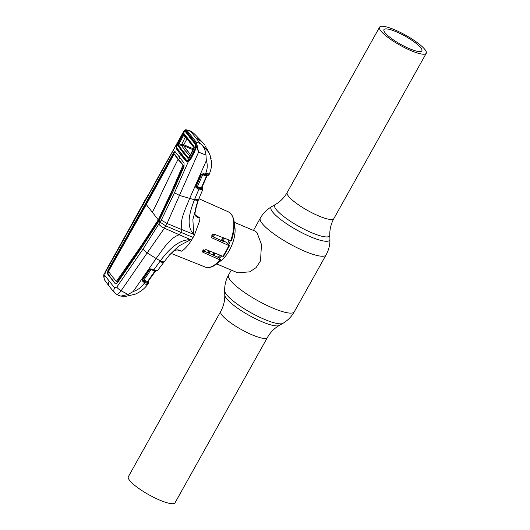 <?xml version="1.0" encoding="UTF-8"?>
<svg xmlns="http://www.w3.org/2000/svg" width="530" height="530" viewBox="0 0 530 530"><rect width="100%" height="100%" fill="white"/><g stroke="black" fill="none" stroke-linecap="round" stroke-linejoin="round"><path stroke-width="0.79" d="M394.724 29.826A26.738 5.744 29.2 0 0 379.559 27.202A26.738 5.744 29.2 0 0 411.081 50.675A26.738 5.744 29.2 0 0 426.246 53.291A26.738 5.744 29.2 0 0 394.724 29.826M409.544 48.714A21.717 4.664 29.2 0 0 421.86 50.84A21.717 4.664 29.2 0 0 396.261 31.78A21.717 4.664 29.2 0 0 383.945 29.653A21.717 4.664 29.2 0 0 409.544 48.714M267.398 337.517L175.026 502.798A26.738 5.744 -150.8 0 1 159.861 500.174A26.738 5.744 -150.8 0 1 128.339 476.708L220.712 311.428A26.738 5.744 29.2 0 0 252.234 334.9A26.738 5.744 29.2 0 0 267.398 337.517C270.373 332.323 274.321 328.302 279.237 325.46L282.887 323.353C287.724 320.531 291.52 316.682 294.276 311.812L326.063 254.937C328.766 250.034 330.058 244.787 329.925 239.189A33.622 7.228 29.2 0 1 310.646 236.831A33.622 7.228 29.2 0 1 280.622 219.466A33.622 7.228 29.2 0 1 271.698 206.647C266.862 209.469 263.065 213.318 260.31 218.188A37.663 8.089 29.2 0 0 304.704 251.246A37.663 8.089 29.2 0 0 326.063 254.937M222.554 237.473A22.598 10.09 112.9 0 1 221.407 240.58M214.133 252.817A22.598 10.09 112.9 0 1 212.291 254.744M234.353 224.978A22.598 10.09 112.9 0 1 231.603 245.701A22.598 10.09 112.9 0 1 218.665 262.118M216.651 263.913L237.778 272.837L249.762 271.837L256.063 267.637L260.515 260.886L261.469 244.469L257.017 232.624L255.367 231.206L234.233 222.282M209.516 253.499A22.598 10.09 112.9 0 1 209.602 251.028M213.398 236.956A22.598 10.09 112.9 0 1 214.643 234.373M193.112 237.427A30.634 13.674 -67.1 0 0 194.563 234.684L182.168 229.735L180.776 232.286L165.764 225.893L164.419 228.185L179.345 234.783L180.776 232.286L193.112 237.427A30.634 13.674 112.9 0 1 191.569 240.05L179.345 234.783C169.839 237.692 162.544 249.961 156.125 258.507L147.188 252.896L121.105 290.745L128.055 294.488L133.149 291.579L156.125 258.507L160.292 260.879C167.447 251.492 177.848 239.295 190.621 239.732L178.868 245.96L169.408 255.036L174.39 250.776C176.464 249.769 177.921 249.603 178.769 250.273L177.245 249.869M190.615 239.745L191.569 240.05C188.852 244.343 186.063 247.695 183.208 250.114L181.34 251.2L177.404 249.981M220.639 260.031C215.193 266.226 210.092 268.584 205.342 267.1A29.932 13.363 -67.1 0 0 219.983 259.905L202.798 252.207L205.826 249.531L222.825 256.255A29.932 13.363 -67.1 0 0 226.032 251.147A29.932 13.363 -67.1 0 0 228.827 245.516L211.53 237.678L213.802 234.041L230.729 240.673A29.932 13.363 -67.1 0 0 228.629 211.96L198.909 198.717M223.461 256.169L222.825 256.255M202.851 250.511L218.923 257.719L220.573 259.819L219.983 259.905L220.573 259.819M211.152 235.943L223.057 241.322L225.515 241.892L227.913 243.522L229.444 245.469M231.338 240.554L230.729 240.673L231.338 240.554M181.34 251.2L178.696 250.253M174.363 250.776C176.907 249.517 179.239 249.656 181.353 251.2M147.91 281.556L148.188 282.225A0.755 0.735 49.1 0 1 148.426 283.305L148.546 282.98L147.784 283.318L145.724 282.967L143.193 281.927L142.02 280.251L142.206 279.866L149.314 269.518L150.189 268.895L151.414 268.955L153.826 269.863L160.292 260.879C162.491 261.966 163.737 262.151 164.022 261.456M158.987 224.256C160.179 225.866 161.988 227.178 164.419 228.185L147.188 252.896L142.901 249.285L161.299 220.122L174.463 192.814L188.468 161.345L186.215 161.292L180.511 154.594L181.147 154.144L186.832 160.822L188.673 160.908A0.755 0.53 -121.9 0 1 188.826 160.848M211.609 162.743L210.052 155.184L208.528 151.964L202.069 145.187C204.335 147.877 205.633 151.176 205.971 155.078L206.322 160.656L189.601 198.611C185.659 208.601 178.954 221.374 182.168 229.735L167.036 223.501L165.764 225.893L160.139 222.209L159.066 220.838L141.729 247.556L117.574 282.53C116.613 283.795 115.785 284.14 115.096 283.557L107.332 273.659L107.961 273.911L108.604 270.558L124.08 243.356M109.107 281.437A5.022 4.359 141.9 0 0 109.246 286.372L114.738 292.964A5.022 4.16 -41.3 0 1 114.599 287.909L104.741 275.348L105.284 272.466L143.332 204.302L144.438 202.195L144.193 201.493L150.255 191.555L160.02 173.727L160.034 174.423L183.857 131.142L184.771 130.287L185.487 130.599L195.928 144.425A0.755 0.47 -9.3 0 1 196.862 144.173L198.578 152.13L167.036 223.501L161.299 220.122M201.731 187.832L202.016 188.885L202.46 188.534A0.755 0.735 3.1 0 1 202.785 189.462L202.003 189.813L198.989 188.978L194.444 199.777L179.339 195.365L174.463 192.814M114.599 287.909L116.785 287.127L142.901 249.285M116.785 287.127A5.022 1.371 -145.6 0 0 121.105 290.745C118.746 293.991 117.011 295.018 115.904 293.832M115.421 283.782L107.961 273.911M138.025 252.889L137.528 252.326L159.874 218.373L183.559 166.122L183.572 165.519L178.663 159.682L179.769 157.509M152.289 212.199L146.287 204.547L108.716 270.982L108.61 271.526L112.108 276.335L116.368 281.417L140.914 246.311L158.291 219.851L152.289 212.199A143.312 124.484 141.9 0 0 157.814 201.307A1067.069 926.89 -38.1 0 1 178.034 159.431L178.663 159.682L174.781 154.309L174.145 154.058L178.034 159.431L183.572 165.519M159.239 220.533L158.291 219.851L171.965 190.754L182.943 165.267M116.474 281.463L117.395 281.523L137.528 252.326M116.686 281.351L116.984 281.695M182.929 165.85L183.559 166.122M171.965 190.754L172.594 191.019M159.252 218.095L159.874 218.373M157.311 221.566L157.933 221.838M140.914 246.311L141.536 246.582M116.772 281.251L117.395 281.523M135.077 257.149L134.355 256.884L134.872 257.447M123.98 243.535L126.796 238.553M146.287 204.547L174.145 154.058M126.617 238.281L174.012 153.415C174.814 152.077 175.443 151.646 175.887 152.13M159.066 220.838L172.999 191.608L184.016 166.705L184.062 163.068L175.271 151.858C174.82 151.368 174.191 151.799 173.383 153.143L145.511 203.56L146.459 204.242M146.591 201.718L147.214 201.99M160.703 175.94L161.332 176.212M145.511 199.306L145.644 200.168L144.438 202.195L145.511 203.56L107.981 270.293L107.332 273.659M129.439 231.888L130.069 232.153M144.498 205.468L145.121 205.733M144.2 201.493L143.007 203.778L143.332 204.302M143.014 203.778L128.26 230.55L128.472 230.894M128.26 230.55L105.072 272.115C104.993 274.063 102.31 273.487 104.735 280.204L104.735 280.204A5.022 4.531 -33.9 0 1 104.741 275.348M114.738 292.964L118.21 295.25L120.847 296.118L128.055 294.488M147.764 282.464L147.479 281.662M133.149 291.579C137.72 290.043 141.371 287.366 144.094 283.557C146.075 284.584 147.373 284.643 148.002 283.742M144.094 283.557L144.776 282.596A0.755 0.391 112.8 0 0 144.909 281.576L147.314 282.384A0.755 0.576 82.1 0 1 147.34 283.265M147.883 281.668A0.755 0.735 -171.7 0 0 147.89 282.457L148.188 281.238M155.409 270.38L147.897 281.649A0.755 0.729 176.1 0 0 148.175 281.914M155.277 271.155L151.01 269.657L143.868 280.045L147.532 281.582L154.886 271.115L155.277 271.155A0.755 0.735 -163.7 0 1 155.641 270.883M147.532 281.582L147.897 281.649L147.532 281.582A0.755 0.391 -67.2 0 0 147.314 282.384L147.89 282.457A0.755 0.702 125.1 0 1 147.784 283.318M145.724 282.967A0.755 0.49 109.7 0 0 145.763 281.914L143.319 280.913A0.755 0.391 112.8 0 1 143.193 281.927M142.603 279.886L143.868 280.045A0.755 0.391 -67.2 0 0 143.736 281.059M156.118 270.876L155.416 270.81A0.755 0.629 106.4 0 0 156.171 270.578L153.826 269.863A0.755 0.378 110.6 0 1 153.329 270.187A0.755 0.378 110.6 0 1 153.243 270.128L150.831 269.22L149.698 269.565L142.504 280.085L144.909 281.576M151.236 269.399A0.755 0.378 -69.4 0 0 151.01 269.657L149.718 269.525M155.31 270.764L155.383 270.79A0.755 0.378 -69.4 0 1 155.416 270.81L154.985 270.671A0.755 0.576 102.7 0 0 155.754 270.472M147.89 281.662L155.734 270.896L155.383 270.79A0.755 0.378 -69.4 0 0 154.886 271.115M156.171 270.578L156.873 270.644A0.755 0.662 82.2 0 1 156.443 270.923L155.495 270.837M156.873 270.644L157.198 270.605A0.755 0.702 80.7 0 1 156.582 270.883M157.198 270.605L157.728 270.168M145.644 200.168L160.034 174.423M191.648 139.999L185.513 131.281L184.897 131.029A0.755 0.689 -96.6 0 1 184.771 130.287L183.453 131.91M178.199 142.782L177.782 142.06L160.02 173.727M205.971 155.078L198.578 152.13L195.027 142.232L186.03 130.764L184.798 130.234A0.755 0.682 -101.5 0 1 185.301 129.757L184.142 130.632M186.03 130.764A0.755 0.676 -34 0 1 186.997 130.373L195.968 141.801L196.862 144.173M204.6 145.041L204.58 145.008A0.503 0.457 149.5 0 1 204.6 145.041L202.533 142.332L195.57 137.548L190.734 131.38L185.301 129.757M195.027 142.232A0.755 0.629 -41.5 0 1 195.968 141.801L200.406 143.709L195.57 137.548M195.908 144.478L196.12 148.069L194.272 152.408L190.807 159.04L188.468 161.345A0.755 0.53 -121.9 0 1 188.673 160.908L190.595 158.781L193.987 152.15L195.795 147.93L195.782 144.836A0.755 0.49 -11.3 0 1 195.908 144.478M186.215 161.292L187.547 160.722M179.153 157.231A1067.069 926.89 -38.1 0 1 180.511 154.594L176.152 148.466L176.801 148.042L181.366 154.117M176.152 148.466L176.145 145.637L176.742 145.571M189.236 160.491L187.786 160.689M206.322 160.656C207.7 164.591 207.535 168.706 205.826 173.005L205.302 174.224L207.767 175.079L209.039 174.781A0.755 0.735 -132.5 0 1 208.86 175.026L207.879 175.503A0.755 0.629 -111.2 0 0 208.217 175.119M209.436 173.8C209.535 174.185 208.33 173.919 205.826 173.005M208.528 151.964L209.105 153.051M209.098 153.044L210.052 155.184M195.544 144.12L189.932 137.369L189.925 136.694A1067.069 926.89 -38.1 0 1 190.118 136.343A0.755 0.656 -38.1 0 1 191.072 135.938M195.358 143.829L195.782 144.836A0.755 0.49 -11.3 0 0 195.842 144.975L195.365 143.186M191.098 139.324L185.513 131.281L185.487 130.599M184.897 131.029L184.394 131.493M187.448 134.236L187.05 134.064M183.433 131.937L177.782 142.06M204.58 145.008L204.09 144.193M202.069 145.187L200.406 143.709M202.533 142.332L194.51 133.984L191.038 131.122L190.734 131.38M191.038 131.122L194.51 133.984M195.954 215.955L199.949 217.923C197.12 217.664 195.404 216.432 194.795 214.219L196.882 203.964L198.339 200.055C197.882 200.532 196.584 200.439 194.444 199.777C190.131 210.9 185.407 225.773 193.689 234.24L192.874 219.354L198.167 200.479M199.949 217.923L199.731 220.546L194.563 234.684L193.702 234.227M196.882 203.964L196.882 203.964C195.477 208.641 194.802 212.033 194.855 214.14L194.795 214.219M194.802 214.06L195.981 215.968M194.994 214.948L199.949 217.91M198.406 199.916L198.909 200.188L198.339 199.373M202.785 189.462L202.294 189.833A0.755 0.709 83.7 0 0 202.016 188.885L201.87 188.945A0.755 0.689 103.5 0 1 202.003 189.813M196.232 186.229L201.658 188.09L206.912 175.986L207.879 175.503A0.755 0.629 -111.2 0 1 207.608 175.536L207.018 175.483A0.755 0.384 -69.5 0 0 206.521 175.96L201.506 174.416L196.219 186.255A0.755 0.735 -158.8 0 0 196.206 186.745L200.744 188.706A0.755 0.576 105.3 0 1 200.883 189.641M203.175 174.112A0.755 0.384 -69.5 0 0 202.785 174.562L197.491 186.427A0.755 0.384 -67.1 0 0 197.432 187.309L196.69 187.103A0.755 0.384 112.9 0 1 196.63 187.984L195.802 187.203L195.848 186.189L201.128 174.37L203.686 173.621L205.302 174.224A0.755 0.384 -69.5 0 1 204.719 174.688L203.103 174.085A0.755 0.384 -69.5 0 0 203.686 173.621M199.048 188.097A0.755 0.384 112.9 0 1 198.989 188.978L196.63 187.984M196.206 186.745A0.755 0.351 159.4 0 1 195.802 187.203M206.528 175.284L203.023 174.025L201.506 174.416A0.755 0.735 -165 0 1 201.625 174.231L201.373 173.992M207.323 175.589A0.755 0.735 -170.7 0 0 206.919 175.973L206.521 175.96L206.919 175.973L201.658 188.09A0.755 0.735 -164.7 0 0 201.87 188.945L201.181 188.846A0.755 0.61 94.6 0 1 201.32 189.72M201.658 188.09L201.281 188.031L206.521 175.96M201.744 187.878A0.755 0.735 -178.1 0 0 202.089 188.276M195.848 186.189L196.219 186.255L201.506 174.436L201.128 174.37M201.281 188.031A0.755 0.384 -67.1 0 0 201.181 188.846L197.432 187.309M202.46 188.534L202.215 186.792M207.018 175.483A0.755 0.649 -57.4 0 0 207.767 175.079M205.507 174.933A0.755 0.484 -72.7 0 0 205.633 174.999L205.633 174.999A0.755 0.484 -72.7 0 0 206.269 174.555M203.023 174.025A0.755 0.384 -69.5 0 0 203.103 174.085L201.632 174.237M198.359 200.022L198.909 200.188M150.831 269.22A0.755 0.378 -69.4 0 0 150.911 269.28L150.911 269.28A0.755 0.378 -69.4 0 0 151.414 268.955M150.149 269.227L150.189 268.895M155.164 270.757L150.911 269.28L149.314 269.518M149.698 269.565L142.59 279.913L142.206 279.866M142.59 279.913L142.02 280.251M190.416 154.634L183.638 145.743A0.755 0.338 112.9 0 1 183.771 144.809A0.755 0.338 112.9 0 1 183.777 144.789L178.166 143.796L183.168 134.395L184.082 133.712L193.98 146.34L193.92 147.87M195.179 149.46L194.841 149.387L190.349 158.391L190.747 158.477M208.734 152.342L208.396 151.739M183.758 134.527L183.261 134.236M184.473 131.46L182.678 133.891L176.616 146.234L184.473 131.46L185.354 131.625L195.013 143.941L195.497 145.511L187.925 160.65L190.349 158.391M205.064 145.829L208.462 151.772M189.707 156.052L185.44 150.898L182.963 151.222L188.541 157.854L189.124 157.509L188.7 157.933M193.98 146.34A0.755 0.629 139.1 0 0 193.98 146.995L184.095 134.395L178.497 145.054L181.293 145.207L185.44 150.898L187.587 151.169M183.168 134.395L185.248 137.164L181.293 145.207L183.625 145.737A0.755 0.331 113 0 1 183.764 144.783L186.971 138.807A0.755 0.338 112.9 0 1 187.017 138.727M188.528 139.821L190.025 142.749L185.752 136.906L185.248 137.171L187.117 138.867M194.013 147.539L184.095 134.395A0.755 0.676 -34.5 0 1 184.082 133.712M185.752 136.906L185.248 137.164M176.616 146.234L176.801 147.85L186.639 160.391L189.362 160.378M195.497 145.511L194.841 149.387M193.854 148.016L189.038 157.655L187.918 158.318L182.327 151.666L182.963 151.222L178.497 145.054A0.755 0.676 147.2 0 0 177.855 145.492L178.166 143.796M182.327 151.666L177.855 145.492M187.918 158.318A0.755 0.629 -42.2 0 1 188.541 157.854L188.879 157.708M189.038 157.655L193.794 147.897M193.98 146.995L193.94 147.877M181.286 145.207L181.406 144.359M220.712 311.428C223.581 306.168 224.932 300.702 224.78 295.024A31.449 6.757 29.2 0 0 262.045 321.75A31.449 6.757 29.2 0 0 279.237 325.46M224.78 295.024L224.66 290.811A33.622 7.228 29.2 0 0 264.503 319.385A33.622 7.228 29.2 0 0 282.887 323.353M224.66 290.811C224.528 285.213 225.82 279.966 228.523 275.063A37.663 8.089 29.2 0 0 272.917 308.115A37.663 8.089 29.2 0 0 294.276 311.812M271.698 206.647L275.348 204.54A31.449 6.757 29.2 0 0 283.696 216.525A31.449 6.757 29.2 0 0 311.779 232.769A31.449 6.757 29.2 0 0 329.806 234.975C329.653 229.298 331.011 223.832 333.873 218.572L426.246 53.291M275.348 204.54C280.264 201.698 284.212 197.677 287.194 192.483A26.738 5.744 29.2 0 0 318.709 215.948A26.738 5.744 29.2 0 0 333.873 218.572M223.441 237.818A20.425 9.116 112.9 0 1 222.295 240.978M214.796 253.082A20.425 9.116 112.9 0 1 212.742 254.95M203.692 250.889A19.835 8.858 112.9 0 1 203.593 249.815M224.369 238.182A19.835 8.858 112.9 0 1 223.249 241.309M215.657 253.419A19.835 8.858 112.9 0 1 213.504 255.288M228.967 239.984A19.835 8.858 112.9 0 1 227.741 243.402M220.294 255.255A19.835 8.858 112.9 0 1 217.956 257.288M208.257 252.936A19.835 8.858 112.9 0 1 208.118 250.438M211.596 236.141A19.835 8.858 112.9 0 1 212.603 234.055M209.045 253.287A20.425 9.116 112.9 0 1 208.959 250.769M212.517 236.559A20.425 9.116 112.9 0 1 213.749 234.022M230.391 240.54A20.425 9.116 112.9 0 1 228.854 244.714M221.812 255.857A20.425 9.116 112.9 0 1 219.261 258.15M202.54 251.565L203.401 252.658M211.165 236.903L212.166 238.182M173.383 153.143L174.012 153.415M107.981 270.293L108.604 270.558M105.072 272.115A5.022 0.55 29.3 0 0 105.284 272.466M109.246 286.372L104.735 280.204M209.403 173.886C209.423 174.43 208.164 174.297 205.614 173.495M194.755 199.015C197.16 199.764 198.432 199.923 198.571 199.485L198.319 200.121M198.558 199.545L202.758 189.581L202.334 186.527M204.64 174.628A0.755 0.384 -69.5 0 0 204.719 174.688L206.554 175.291M159.815 261.529C162.061 262.569 163.346 262.701 163.677 261.926M148.294 281.94A0.755 0.729 -4.5 0 1 148.672 282.517L148.36 280.993M183.777 144.789L193.324 148.824M187.792 134.746L187.435 134.594M190.025 142.749L194.006 147.578M183.638 145.743L192.907 149.659M228.523 275.063L231.299 270.101M253.479 230.411L260.31 218.188M287.194 192.483L379.559 27.202M329.806 234.975L329.925 239.189M205.342 267.1L171.084 253.406M229.51 245.642L223.521 256.361M231.411 240.746C236.115 226.019 235.188 216.419 228.629 211.96M156.754 270.876L157.649 270.373L169.408 255.036M120.847 296.118L125.981 296.31L135.024 294.249C140.582 291.851 144.875 288.459 147.89 284.073L148.672 282.517M147.797 281.331L147.777 281.953M208.86 175.026L209.456 173.9C211.543 168.023 212.199 163.492 211.41 160.305M210.046 155.164L211.099 158.596M186.182 129.777L191.151 131.155M174.39 250.776L169.991 254.433M187.733 134.653L187.362 134.494M209.006 152.852L207.124 149.043"/></g></svg>
